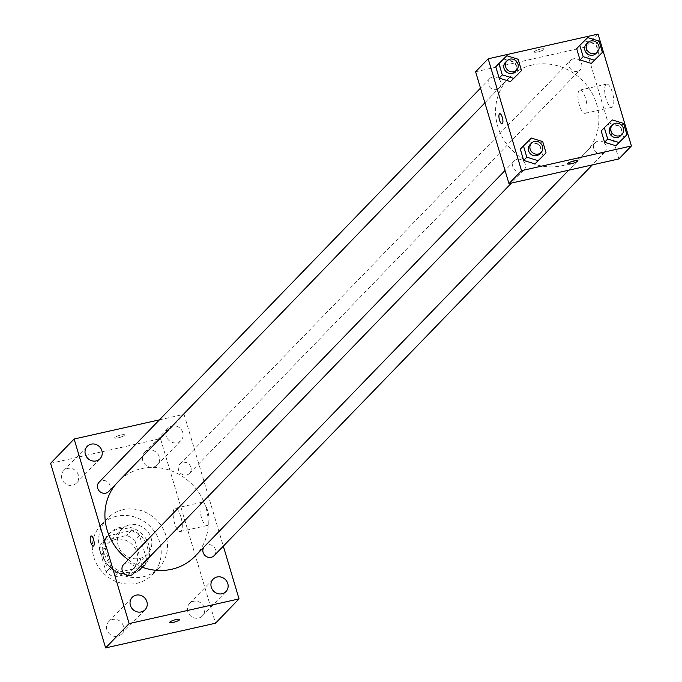 <?xml version="1.0" encoding="UTF-8"?>
<svg xmlns="http://www.w3.org/2000/svg" width="682" height="682" viewBox="0 0 682 682"><rect width="100%" height="100%" fill="white"/><g stroke="black" fill="none" stroke-linecap="round" stroke-linejoin="round"><path stroke-width="0.51" stroke-dasharray="3.41 2.56" d="M129.614 524.867A17.86 16.53 44.1 0 0 121.788 529.232A17.86 16.53 44.1 0 0 123.127 553.52A17.86 16.53 44.1 0 0 147.448 554.065A17.86 16.53 44.1 0 0 149.145 533.563A17.86 16.53 44.1 0 0 129.614 524.867M115.497 539.453A17.86 16.53 44.1 0 0 107.662 543.818A17.86 16.53 44.1 0 0 109.001 568.115A17.86 16.53 44.1 0 0 133.331 568.66A17.86 16.53 44.1 0 0 135.027 548.149A17.86 16.53 44.1 0 0 115.497 539.453M134.848 540.451L141.865 563.997A23.052 21.33 44.1 0 1 137.483 571.814L114.354 577.015A23.052 21.33 44.1 0 1 106.145 572.019L99.129 548.473A23.052 21.33 44.1 0 1 103.511 540.656L126.639 535.464A23.052 21.33 44.1 0 1 134.848 540.451L139.554 535.592L146.57 559.138L141.865 563.997M106.145 572.019L110.859 567.16L103.835 543.614L99.129 548.473M103.511 540.656L108.216 535.796L131.353 530.596L126.639 535.464M108.216 535.796A23.052 21.33 44.1 0 0 103.835 543.614M110.859 567.16A23.052 21.33 44.1 0 0 119.06 572.147L114.354 577.015M146.57 559.138A23.052 21.33 44.1 0 1 142.188 566.955L119.06 572.147M139.554 535.592A23.052 21.33 44.1 0 0 131.353 530.596M103.221 556.307A23.81 22.037 -135.9 0 1 108.097 534.816A23.81 22.037 -135.9 0 1 140.526 535.541A23.81 22.037 -135.9 0 1 142.316 567.936A23.81 22.037 -135.9 0 1 120.237 573.289A23.81 22.037 -135.9 0 1 103.221 556.307M104.789 554.688A23.81 22.037 44.1 0 0 121.805 571.669A23.81 22.037 44.1 0 0 143.885 566.316A23.81 22.037 44.1 0 0 146.144 538.968A23.81 22.037 44.1 0 0 120.1 527.382A23.81 22.037 44.1 0 0 109.666 533.196A23.81 22.037 44.1 0 0 104.789 554.688M142.188 566.955L137.483 571.814M116.767 516.197A35.72 33.051 44.1 0 0 101.106 524.91A35.72 33.051 44.1 0 0 103.783 573.502A35.72 33.051 44.1 0 0 152.436 574.594A35.72 33.051 44.1 0 0 155.828 533.58A35.72 33.051 44.1 0 0 116.767 516.197M123.041 509.71A35.72 33.051 44.1 0 0 107.381 518.431A35.72 33.051 44.1 0 0 110.058 567.015A35.72 33.051 44.1 0 0 158.71 568.106A35.72 33.051 44.1 0 0 162.103 527.092A35.72 33.051 44.1 0 0 123.041 509.71M204.242 607.841A8.926 8.261 44.1 0 0 197.865 601.473A8.926 8.261 44.1 0 0 189.587 603.485A8.926 8.261 44.1 0 0 190.252 615.624A8.926 8.261 44.1 0 0 202.418 615.897A8.926 8.261 44.1 0 0 204.242 607.841M159.221 456.829A8.926 8.261 44.1 0 0 152.845 450.461A8.926 8.261 44.1 0 0 144.567 452.464A8.926 8.261 44.1 0 0 145.232 464.613A8.926 8.261 44.1 0 0 157.397 464.885A8.926 8.261 44.1 0 0 159.221 456.829M78.336 474.996A8.926 8.261 44.1 0 0 71.96 468.628A8.926 8.261 44.1 0 0 63.682 470.64A8.926 8.261 44.1 0 0 64.347 482.788A8.926 8.261 44.1 0 0 76.512 483.061A8.926 8.261 44.1 0 0 78.336 474.996M123.357 626.008A8.926 8.261 44.1 0 0 116.98 619.64A8.926 8.261 44.1 0 0 108.702 621.652A8.926 8.261 44.1 0 0 109.367 633.8A8.926 8.261 44.1 0 0 121.532 634.072A8.926 8.261 44.1 0 0 123.357 626.008M50.587 463.325L160.483 438.637L215.512 623.212M182.759 432.507A8.926 8.261 44.1 0 0 176.374 426.139A8.926 8.261 44.1 0 0 168.096 428.151A8.926 8.261 44.1 0 0 168.769 440.299A8.926 8.261 44.1 0 0 180.926 440.572A8.926 8.261 44.1 0 0 182.759 432.507M159.435 419.848L184.021 414.324L160.483 438.637M184.021 414.324L223.321 546.163M207.609 510.665A11.909 3.853 -102.7 0 0 201.863 502.293A11.909 3.853 -102.7 0 0 200.704 514.748A11.909 3.853 -102.7 0 0 207.081 525.524A11.909 3.853 -102.7 0 0 207.609 510.665M180.841 516.675A11.909 3.853 -102.7 0 0 175.086 508.303A11.909 3.853 -102.7 0 0 173.936 520.767A11.909 3.853 -102.7 0 0 180.312 531.534A11.909 3.853 -102.7 0 0 180.841 516.675M93.366 546.103L93.366 546.103A5.209 1.688 -102.7 0 0 93.681 545.915A5.209 1.688 -102.7 0 0 93.741 540.127A5.209 1.688 -102.7 0 0 91.081 535.941L91.081 535.941M121.029 434.98A5.209 1.023 163.4 0 0 114.661 437.878A5.209 1.023 163.4 0 0 119.947 437.375A5.209 1.023 163.4 0 0 124.644 434.903A5.209 1.023 163.4 0 0 121.029 434.98A5.209 1.023 163.4 0 0 114.67 437.887A5.209 1.023 163.4 0 0 119.947 437.384A5.209 1.023 163.4 0 0 124.653 434.911A5.209 1.023 163.4 0 0 121.029 434.98M169.69 622.453L169.69 622.453A5.209 1.023 -16.6 0 1 174.387 619.981A5.209 1.023 -16.6 0 1 179.673 619.478L179.673 619.478M214.105 555.685A6.692 6.189 44.1 0 0 215.469 549.649A6.692 6.189 44.1 0 0 207.422 544.748A6.692 6.189 44.1 0 0 204.489 546.384A6.692 6.189 44.1 0 0 203.892 547.109M108.677 491.526A6.692 6.189 44.1 0 0 110.041 485.49A6.692 6.189 44.1 0 0 101.993 480.588A6.692 6.189 44.1 0 0 99.061 482.225M133.22 573.86A6.692 6.189 44.1 0 0 133.851 566.179A6.692 6.189 44.1 0 0 126.537 562.923A6.692 6.189 44.1 0 0 123.604 564.551M190.926 467.315A6.692 6.189 44.1 0 0 186.143 462.541A6.692 6.189 44.1 0 0 179.946 464.05A6.692 6.189 44.1 0 0 179.306 471.731A6.692 6.189 44.1 0 0 186.629 474.987A6.692 6.189 44.1 0 0 189.562 473.359A6.692 6.189 44.1 0 0 190.926 467.315M195.078 556.214A53.571 49.581 44.1 0 0 200.158 494.689A53.571 49.581 44.1 0 0 141.575 468.619A53.571 49.581 44.1 0 0 118.088 481.697A53.571 49.581 44.1 0 0 116.298 483.657M128.25 559.752A53.571 49.581 44.1 0 0 140.347 566.495M532.233 65.003A53.571 49.581 44.1 0 0 508.746 78.08A53.571 49.581 44.1 0 0 512.762 150.969A53.571 49.581 44.1 0 0 585.736 152.606A53.571 49.581 44.1 0 0 590.817 91.081A53.571 49.581 44.1 0 0 532.233 65.003M577.279 71.38A6.692 6.189 -135.9 0 1 569.964 68.123A6.692 6.189 -135.9 0 1 570.604 60.442A6.692 6.189 -135.9 0 1 579.717 60.647A6.692 6.189 -135.9 0 1 580.22 69.743A6.692 6.189 -135.9 0 1 577.279 71.38M517.195 159.307A6.692 6.189 44.1 0 0 514.262 160.943A6.692 6.189 44.1 0 0 514.765 170.04A6.692 6.189 44.1 0 0 523.878 170.244A6.692 6.189 44.1 0 0 524.509 162.563A6.692 6.189 44.1 0 0 517.195 159.307M492.651 76.972A6.692 6.189 44.1 0 0 489.719 78.609A6.692 6.189 44.1 0 0 490.222 87.714A6.692 6.189 44.1 0 0 499.335 87.918A6.692 6.189 44.1 0 0 499.966 80.229A6.692 6.189 44.1 0 0 492.651 76.972M598.08 141.14A6.692 6.189 44.1 0 0 595.147 142.768A6.692 6.189 44.1 0 0 595.642 151.873A6.692 6.189 44.1 0 0 604.764 152.077A6.692 6.189 44.1 0 0 605.394 144.396A6.692 6.189 44.1 0 0 598.08 141.14M475.618 71.755L585.514 47.067L618.864 158.932M601.2 130.961L609.137 123.152L620.432 126.647L623.8 137.943L620.432 126.647L609.137 123.152L601.2 130.961M495.771 66.802L503.708 58.993L515.004 62.48L518.38 73.784L515.004 62.48L503.708 58.993L495.771 66.802M520.323 149.136L528.252 141.327L539.547 144.814L542.923 156.118L539.547 144.814L528.252 141.327L520.323 149.136M576.657 48.635L584.593 40.826L595.889 44.313L599.256 55.617L595.889 44.313L584.593 40.826L576.657 48.635M598.063 34.1L585.514 47.067M605.914 84.517A11.909 3.853 -102.7 0 0 605.778 97.756A11.909 3.853 -102.7 0 0 611.856 107.321A11.909 3.853 -102.7 0 0 613.007 94.858A11.909 3.853 -102.7 0 0 606.639 84.091A11.909 3.853 -102.7 0 0 605.914 84.517M540.57 49.078A5.209 1.023 163.4 0 0 534.202 51.985A5.209 1.023 163.4 0 0 539.488 51.482A5.209 1.023 163.4 0 0 544.185 49.01A5.209 1.023 163.4 0 0 540.57 49.078A5.209 1.023 163.4 0 0 534.202 51.985A5.209 1.023 163.4 0 0 539.488 51.482A5.209 1.023 163.4 0 0 544.185 49.01A5.209 1.023 163.4 0 0 540.57 49.078M567.552 163.842L567.552 163.842A5.209 1.023 -16.6 0 1 572.249 161.37A5.209 1.023 -16.6 0 1 577.535 160.867L577.535 160.875M579.137 90.536A11.909 3.853 -102.7 0 0 579.009 103.775A11.909 3.853 -102.7 0 0 585.088 113.331A11.909 3.853 -102.7 0 0 586.239 100.876A11.909 3.853 -102.7 0 0 579.871 90.101A11.909 3.853 -102.7 0 0 579.137 90.536M499.778 113.689L499.778 113.689A5.209 1.688 77.3 0 1 502.574 118.404A5.209 1.688 77.3 0 1 502.063 123.851L502.063 123.851M595.906 53.537A6.692 6.189 44.1 0 0 596.537 45.856A6.692 6.189 44.1 0 0 589.222 42.599A6.692 6.189 44.1 0 0 586.29 44.228M587.731 37.578L584.593 40.826M599.026 41.073L595.889 44.313M620.449 135.863A6.692 6.189 44.1 0 0 621.08 128.182A6.692 6.189 44.1 0 0 613.766 124.925A6.692 6.189 44.1 0 0 610.833 126.562M612.274 119.913L609.137 123.152M623.57 123.399L620.432 126.647M515.021 71.704A6.692 6.189 44.1 0 0 515.66 64.023A6.692 6.189 44.1 0 0 508.337 60.766A6.692 6.189 44.1 0 0 505.405 62.403M506.845 55.754L503.708 58.993M518.141 59.24L515.004 62.48M539.564 154.038A6.692 6.189 44.1 0 0 540.204 146.357A6.692 6.189 44.1 0 0 532.881 143.101A6.692 6.189 44.1 0 0 529.948 144.729M531.389 138.079L528.252 141.327M542.693 141.575L539.547 144.814M133.331 568.66L147.448 554.065M107.662 543.818L121.788 529.232M109.666 533.196L108.097 534.816M143.885 566.316L142.316 567.936M107.381 518.431L101.106 524.91M158.71 568.106L152.436 574.594M202.418 615.897L225.947 591.584M189.587 603.485L213.116 579.171M157.397 464.885L180.926 440.572M144.567 452.464L168.096 428.151M76.512 483.061L100.049 458.747M63.682 470.64L87.211 446.326M121.532 634.072L145.07 609.759M108.702 621.652L132.231 597.338M201.863 502.293L175.086 508.303M207.081 525.524L180.312 531.534M508.746 78.08L118.088 481.697M585.736 152.606L568.703 170.202M189.562 473.359L580.22 69.743M179.946 464.05L570.604 60.442M514.262 160.943L505.047 170.466M523.878 170.244L511.483 183.049M489.719 78.609L480.503 88.131M499.335 87.918L484.885 102.846M595.147 142.768L204.489 546.384M604.764 152.077L592.368 164.882M585.088 113.331L611.856 107.321M579.871 90.101L606.639 84.091"/><path stroke-width="1.02" d="M223.321 546.163L239.041 598.898L215.512 623.212L105.616 647.9L50.587 463.325L74.125 439.012L159.435 419.848M227.779 583.528A8.926 8.261 44.1 0 0 221.394 577.16A8.926 8.261 44.1 0 0 213.116 579.171A8.926 8.261 44.1 0 0 213.79 591.311A8.926 8.261 44.1 0 0 225.947 591.584A8.926 8.261 44.1 0 0 227.779 583.528M101.874 450.683A8.926 8.261 44.1 0 0 95.489 444.314A8.926 8.261 44.1 0 0 87.211 446.326A8.926 8.261 44.1 0 0 87.884 458.474A8.926 8.261 44.1 0 0 100.049 458.747A8.926 8.261 44.1 0 0 101.874 450.683M146.894 601.694A8.926 8.261 44.1 0 0 140.509 595.326A8.926 8.261 44.1 0 0 132.231 597.338A8.926 8.261 44.1 0 0 132.905 609.486A8.926 8.261 44.1 0 0 145.07 609.759A8.926 8.261 44.1 0 0 146.894 601.694M239.041 598.898L129.145 623.587L105.616 647.9M129.145 623.587L74.125 439.012M93.681 545.915A5.209 1.688 -102.7 0 0 93.741 540.127A5.209 1.688 -102.7 0 0 91.081 535.941A5.209 1.688 -102.7 0 0 90.578 541.397A5.209 1.688 -102.7 0 0 93.366 546.103A5.209 1.688 -102.7 0 0 93.681 545.915M91.081 535.941A5.209 1.688 -102.7 0 0 90.578 541.397A5.209 1.688 -102.7 0 0 93.366 546.103M179.673 619.478A5.209 1.023 -16.6 0 1 173.305 622.385A5.209 1.023 -16.6 0 1 169.69 622.453A5.209 1.023 -16.6 0 1 174.387 619.989A5.209 1.023 -16.6 0 1 179.673 619.478A5.209 1.023 -16.6 0 1 173.305 622.385A5.209 1.023 -16.6 0 1 169.69 622.453M203.892 547.109A6.692 6.189 44.1 0 0 205.367 555.821A6.692 6.189 44.1 0 0 214.105 555.685L592.368 164.882M480.503 88.131L99.061 482.225A6.692 6.189 44.1 0 0 99.563 491.321A6.692 6.189 44.1 0 0 108.677 491.526L484.885 102.846M505.047 170.466L123.604 564.551A6.692 6.189 44.1 0 0 124.107 573.656A6.692 6.189 44.1 0 0 133.22 573.86L511.483 183.049M116.298 483.657A53.571 49.581 44.1 0 0 128.25 559.752M140.347 566.495A53.571 49.581 44.1 0 0 195.078 556.214L568.703 170.202M508.968 183.62L475.618 71.755L488.167 58.788L598.063 34.1L631.413 145.965L521.517 170.653L508.968 183.62L618.864 158.932L631.413 145.965M521.517 170.653L488.167 58.788M502.063 123.851A5.209 1.688 77.3 0 1 499.403 119.674A5.209 1.688 77.3 0 1 499.463 113.877A5.209 1.688 77.3 0 1 499.778 113.689A5.209 1.688 77.3 0 1 502.566 118.404A5.209 1.688 77.3 0 1 502.063 123.851A5.209 1.688 77.3 0 1 499.403 119.674A5.209 1.688 77.3 0 1 499.463 113.877A5.209 1.688 77.3 0 1 499.778 113.689M626.946 134.704L615.872 145.76L604.576 142.265L601.2 130.961L604.576 142.265L615.872 145.76L619.009 142.512L607.713 139.026L604.337 127.722L612.274 119.913L623.57 123.399L626.946 134.704L619.009 142.512M521.517 70.544L510.443 81.601L499.147 78.106L495.771 66.802L499.147 78.106L510.443 81.601L513.58 78.353L502.284 74.867L498.917 63.562L506.845 55.754L518.141 59.24L521.517 70.544L513.58 78.353M546.06 152.879L534.986 163.927L523.691 160.44L520.323 149.136L523.691 160.44L534.986 163.927L538.124 160.688L526.828 157.192L523.461 145.897L531.389 138.079L542.693 141.575L546.06 152.879L538.124 160.688M602.394 52.378L591.328 63.426L580.032 59.939L576.657 48.635L580.032 59.939L591.328 63.426L594.465 60.186L583.17 56.691L579.794 45.396L587.731 37.578L599.026 41.073L602.394 52.378L594.465 60.186M577.535 160.867A5.209 1.023 -16.6 0 1 571.166 163.774A5.209 1.023 -16.6 0 1 567.552 163.851A5.209 1.023 -16.6 0 1 572.249 161.378A5.209 1.023 -16.6 0 1 577.535 160.875A5.209 1.023 -16.6 0 1 571.166 163.774A5.209 1.023 -16.6 0 1 567.552 163.842M587.858 42.608L586.29 44.228A6.692 6.189 44.1 0 0 586.793 53.332A6.692 6.189 44.1 0 0 595.906 53.537L597.475 51.917A6.692 6.189 44.1 0 0 598.105 44.228A6.692 6.189 44.1 0 0 590.791 40.971A6.692 6.189 44.1 0 0 587.858 42.608A6.692 6.189 44.1 0 0 588.361 51.713A6.692 6.189 44.1 0 0 597.475 51.917M583.17 56.691L580.032 59.939M579.794 45.396L576.657 48.635M599.256 55.617L591.328 63.426M612.402 124.942L610.833 126.562A6.692 6.189 44.1 0 0 611.336 135.667A6.692 6.189 44.1 0 0 620.449 135.863L622.018 134.243A6.692 6.189 44.1 0 0 622.649 126.562A6.692 6.189 44.1 0 0 615.334 123.306A6.692 6.189 44.1 0 0 612.402 124.942A6.692 6.189 44.1 0 0 612.905 134.039A6.692 6.189 44.1 0 0 622.018 134.243M607.713 139.026L604.576 142.265M604.337 127.722L601.2 130.961M623.8 137.943L615.872 145.76M506.973 60.783L505.405 62.403A6.692 6.189 44.1 0 0 505.908 71.499A6.692 6.189 44.1 0 0 515.021 71.704L516.589 70.084A6.692 6.189 44.1 0 0 517.229 62.403A6.692 6.189 44.1 0 0 509.906 59.146A6.692 6.189 44.1 0 0 506.973 60.783A6.692 6.189 44.1 0 0 507.476 69.879A6.692 6.189 44.1 0 0 516.589 70.084M502.284 74.867L499.147 78.106M498.917 63.562L495.771 66.802M518.38 73.784L510.443 81.601M531.517 143.109L529.948 144.729A6.692 6.189 44.1 0 0 530.451 153.834A6.692 6.189 44.1 0 0 539.564 154.038L541.133 152.418A6.692 6.189 44.1 0 0 541.772 144.729A6.692 6.189 44.1 0 0 534.449 141.481A6.692 6.189 44.1 0 0 531.517 143.109A6.692 6.189 44.1 0 0 532.02 152.214A6.692 6.189 44.1 0 0 541.133 152.418M526.828 157.192L523.691 160.44M523.461 145.897L520.323 149.136M542.923 156.118L534.986 163.927"/></g></svg>
